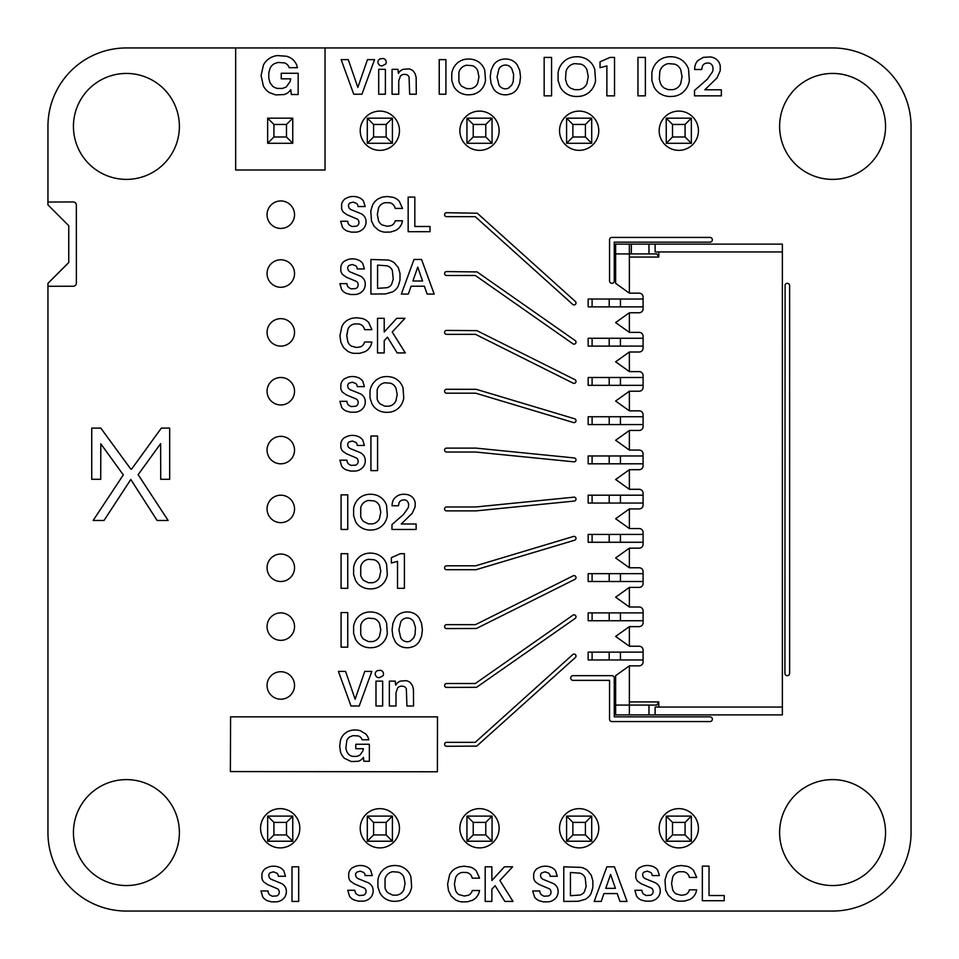 <?xml version="1.0" encoding="UTF-8"?>
<svg xmlns="http://www.w3.org/2000/svg" width="959" height="959" viewBox="0 0 959 959"><rect width="100%" height="100%" fill="white"/><g stroke="black" fill="none" stroke-linecap="round" stroke-linejoin="round"><path stroke-width="1.44" d="M292.759 841.223L267.645 841.223L273.926 834.941L286.477 834.941L292.759 841.223L292.759 816.109L267.645 816.109L267.645 841.223M367.297 816.109L367.297 841.223L373.578 834.941L373.578 822.39L367.297 816.109L392.411 816.109L392.411 841.223L367.297 841.223M466.949 816.109L466.949 841.223L473.219 834.941L473.219 822.39L466.949 816.109L492.051 816.109L492.051 841.223L466.949 841.223M666.241 816.109L666.241 841.223L672.523 834.941L672.523 822.39L666.241 816.109L691.355 816.109L691.355 841.223L666.241 841.223M566.589 841.223L566.589 816.109L591.703 816.109L591.703 841.223L566.589 841.223L572.871 834.941L585.422 834.941L591.703 841.223M267.645 816.109L273.926 822.39L273.926 834.941M292.759 816.109L286.477 822.39L273.926 822.39M286.477 822.39L286.477 834.941M392.411 816.109L386.129 822.39L373.578 822.39M392.411 841.223L386.129 834.941L373.578 834.941M386.129 822.39L386.129 834.941M492.051 816.109L485.781 822.39L473.219 822.39M492.051 841.223L485.781 834.941L473.219 834.941M485.781 822.39L485.781 834.941M691.355 816.109L685.074 822.39L672.523 822.39M691.355 841.223L685.074 834.941L672.523 834.941M685.074 822.39L685.074 834.941M591.703 816.109L585.422 822.39L585.422 834.941M566.589 816.109L572.871 822.39L572.871 834.941M585.422 822.39L572.871 822.39M292.759 143.287L267.645 143.287L273.926 137.005L286.477 137.005L292.759 143.287L292.759 118.173L267.645 118.173L267.645 143.287M367.297 118.173L367.297 143.287L373.578 137.005L373.578 124.454L367.297 118.173L392.411 118.173L392.411 143.287L367.297 143.287M466.949 118.173L466.949 143.287L473.219 137.005L473.219 124.454L466.949 118.173L492.051 118.173L492.051 143.287L466.949 143.287M666.241 118.173L666.241 143.287L672.523 137.005L672.523 124.454L666.241 118.173L691.355 118.173L691.355 143.287L666.241 143.287M566.589 143.287L566.589 118.173L591.703 118.173L591.703 143.287L566.589 143.287L572.871 137.005L585.422 137.005L591.703 143.287M267.645 118.173L273.926 124.454L273.926 137.005M292.759 118.173L286.477 124.454L273.926 124.454M286.477 124.454L286.477 137.005M392.411 118.173L386.129 124.454L373.578 124.454M392.411 143.287L386.129 137.005L373.578 137.005M386.129 124.454L386.129 137.005M492.051 118.173L485.781 124.454L473.219 124.454M492.051 143.287L485.781 137.005L473.219 137.005M485.781 124.454L485.781 137.005M691.355 118.173L685.074 124.454L672.523 124.454M691.355 143.287L685.074 137.005L672.523 137.005M685.074 124.454L685.074 137.005M591.703 118.173L585.422 124.454L585.422 137.005M566.589 118.173L572.871 124.454L572.871 137.005M585.422 124.454L572.871 124.454M592.099 659.972L609.205 659.972L609.205 652.12L592.099 652.12L592.099 659.972L588.167 659.972L588.167 652.12L592.099 652.12M609.205 659.972L643.093 659.972M609.205 652.12L620.437 652.12L620.437 659.972M620.437 652.12L643.093 652.12M592.099 620.737L609.205 620.737L609.205 612.885L592.099 612.885L592.099 620.737L588.167 620.737L588.167 612.885L592.099 612.885M609.205 620.737L643.093 620.737M609.205 612.885L620.437 612.885L620.437 620.737M620.437 612.885L643.093 612.885M592.099 581.502L609.205 581.502L609.205 573.662L592.099 573.662L592.099 581.502L588.167 581.502L588.167 573.662L592.099 573.662M609.205 581.502L643.093 581.502M609.205 573.662L620.437 573.662L620.437 581.502M620.437 573.662L643.093 573.662M592.099 542.267L609.205 542.267L609.205 534.427L592.099 534.427L592.099 542.267L588.167 542.267L588.167 534.427L592.099 534.427M609.205 542.267L643.093 542.267M609.205 534.427L620.437 534.427L620.437 542.267M620.437 534.427L643.093 534.427M592.099 503.043L609.205 503.043L609.205 495.192L592.099 495.192L592.099 503.043L588.167 503.043L588.167 495.192L592.099 495.192M609.205 503.043L643.093 503.043M609.205 495.192L620.437 495.192L620.437 503.043M620.437 495.192L643.093 495.192M592.099 463.808L609.205 463.808L609.205 455.957L592.099 455.957L592.099 463.808L588.167 463.808L588.167 455.957L592.099 455.957M609.205 463.808L643.093 463.808M609.205 455.957L620.437 455.957L620.437 463.808M620.437 455.957L643.093 455.957M592.099 424.573L609.205 424.573L609.205 416.733L592.099 416.733L592.099 424.573L588.167 424.573L588.167 416.733L592.099 416.733M609.205 424.573L643.093 424.573M609.205 416.733L620.437 416.733L620.437 424.573M620.437 416.733L643.093 416.733M592.099 385.338L609.205 385.338L609.205 377.498L592.099 377.498L592.099 385.338L588.167 385.338L588.167 377.498L592.099 377.498M609.205 385.338L643.093 385.338M609.205 377.498L620.437 377.498L620.437 385.338M620.437 377.498L643.093 377.498M592.099 346.115L609.205 346.115L609.205 338.263L592.099 338.263L592.099 346.115L588.167 346.115L588.167 338.263L592.099 338.263M609.205 346.115L643.093 346.115M609.205 338.263L620.437 338.263L620.437 346.115M620.437 338.263L643.093 338.263M592.099 306.88L609.205 306.88L609.205 299.028L592.099 299.028L592.099 306.88L588.167 306.88L588.167 299.028L592.099 299.028M609.205 306.88L643.093 306.88M609.205 299.028L620.437 299.028L620.437 306.88M620.437 299.028L643.093 299.028M782.364 707.047L782.364 714.887L615.63 714.887L615.63 675.663L629.368 665.846L629.368 701.94L658.785 701.94L658.785 707.047L782.364 707.047L782.364 244.113L631.322 244.113L631.322 253.919M658.785 257.06L629.368 257.06L629.368 253.919L656.831 253.919L658.785 257.06L658.785 251.953L782.364 251.953M629.368 665.846L639.173 665.846A3.92 3.92 0 0 0 643.093 661.926L643.093 650.154A3.92 3.92 0 0 0 639.173 646.234L629.368 646.234L629.368 626.623L639.173 626.623A3.92 3.92 0 0 0 643.093 622.691L643.093 610.931A3.92 3.92 0 0 0 639.173 606.999L629.368 606.999L629.368 587.388L639.173 587.388A3.92 3.92 0 0 0 643.093 583.468L643.093 571.696A3.92 3.92 0 0 0 639.173 567.776L629.368 567.776L629.368 548.152L639.173 548.152A3.92 3.92 0 0 0 643.093 544.232L643.093 532.461A3.92 3.92 0 0 0 639.173 528.541L629.368 528.541L629.368 508.929L639.173 508.929A3.92 3.92 0 0 0 643.093 504.997L643.093 493.226A3.92 3.92 0 0 0 639.173 489.306L629.368 489.306L629.368 469.694L639.173 469.694A3.92 3.92 0 0 0 643.093 465.774L643.093 454.003A3.92 3.92 0 0 0 639.173 450.071L629.368 450.071L629.368 430.459L639.173 430.459A3.92 3.92 0 0 0 643.093 426.539L643.093 414.767A3.92 3.92 0 0 0 639.173 410.848L629.368 410.848L629.368 391.224L639.173 391.224A3.92 3.92 0 0 0 643.093 387.304L643.093 375.532A3.92 3.92 0 0 0 639.173 371.613L629.368 371.613L629.368 352.001L639.173 352.001A3.92 3.92 0 0 0 643.093 348.069L643.093 336.309A3.92 3.92 0 0 0 639.173 332.377L629.368 332.377L629.368 312.766L639.173 312.766A3.92 3.92 0 0 0 643.093 308.846L643.093 297.074A3.92 3.92 0 0 0 639.173 293.154L629.368 293.154L629.368 257.06M655.117 714.887L655.117 707.047L658.785 707.047M629.368 244.113L615.63 244.113L615.63 253.919L629.368 253.919L629.368 244.113L631.322 244.113M629.368 293.154L615.63 283.337L615.63 253.919M629.368 646.234L615.63 636.428L629.368 626.623M629.368 606.999L615.63 597.193L629.368 587.388M629.368 332.377L615.63 322.572L629.368 312.766M629.368 410.848L615.63 401.042L629.368 391.224M629.368 371.613L615.63 361.807L629.368 352.001M629.368 489.306L615.63 479.5L629.368 469.694M629.368 450.071L615.63 440.265L629.368 430.459M629.368 567.776L615.63 557.958L629.368 548.152M629.368 528.541L615.63 518.735L629.368 508.929M615.63 705.081L629.368 705.081L629.368 701.94M648.979 253.919L648.979 244.113M658.785 251.953L655.117 251.953L655.117 244.113M658.785 701.94L656.831 705.081L629.368 705.081L629.368 714.887M648.979 705.081L648.979 714.887M269.227 866.768L271.241 866.361A16.735 16.735 0 0 1 277.858 866.78L279.656 867.451A10.189 10.189 0 0 1 283.852 870.916L285.482 876.274L278.326 876.274A4.387 4.387 0 0 0 276.959 873.193L273.411 871.839L270.102 872.798A3.428 3.428 0 0 0 268.784 875.699L269.383 877.797L271.073 879.247L281.61 883.539A9.914 9.914 0 0 1 285.051 886.679L285.734 888.034A10.153 10.153 0 0 1 283.852 898.259L282.497 899.506A11.82 11.82 0 0 1 276.719 901.844L271.613 901.868L267.393 900.717A10.861 10.861 0 0 1 262.754 896.953L260.968 890.983L268.052 890.983A5.562 5.562 0 0 0 269.719 894.867L272.32 896.233L276.791 895.91A3.98 3.98 0 0 0 279.081 893.452L279.249 892.218A4.112 4.112 0 0 0 277.69 888.849L267.489 884.558L263.893 882.052A7.432 7.432 0 0 1 261.903 877.976L261.927 874.129A8.787 8.787 0 0 1 265.739 868.351L269.227 866.768M540.996 866.768L543.01 866.361A16.735 16.735 0 0 1 549.627 866.78L551.425 867.451A10.189 10.189 0 0 1 555.621 870.916L557.251 876.274L550.094 876.274A4.387 4.387 0 0 0 548.728 873.193L545.168 871.839L541.871 872.798A3.428 3.428 0 0 0 540.54 875.699L541.14 877.797L542.842 879.247L553.367 883.539A9.914 9.914 0 0 1 556.807 886.679L557.503 888.034A10.153 10.153 0 0 1 555.621 898.259L554.254 899.506A11.82 11.82 0 0 1 548.488 901.844L543.381 901.868L539.15 900.717A10.861 10.861 0 0 1 534.511 896.953L532.736 890.983L539.809 890.983A5.562 5.562 0 0 0 541.487 894.867L544.077 896.233L548.56 895.91A3.98 3.98 0 0 0 550.85 893.452L551.017 892.218A4.112 4.112 0 0 0 549.447 888.849L539.258 884.558L535.661 882.052A7.432 7.432 0 0 1 533.66 877.976L533.695 874.129A8.787 8.787 0 0 1 537.508 868.351L540.996 866.768M459.373 866.816L464.276 866.229L470.138 867.044A13.63 13.63 0 0 1 476.359 871.036L479.56 878.156L472.26 878.156L471.66 876.406A7.001 7.001 0 0 0 466.398 872.45L462.214 872.426A8.727 8.727 0 0 0 455.561 877.821L454.398 884.174L455.561 890.491A9.278 9.278 0 0 0 458.941 894.579L464.228 896.006L468.16 895.334A6.725 6.725 0 0 0 472.248 890.515L479.56 890.515L478.865 893.117A12.875 12.875 0 0 1 472.511 900.249L467.417 901.808L461.687 901.868A16.123 16.123 0 0 1 455.357 899.77L451.162 895.994L448.512 890.731L447.589 884.174L449.603 874.824A15.26 15.26 0 0 1 455.357 868.506L459.373 866.816M292.004 901.424L292.004 866.816L298.681 866.816L298.681 901.424L292.004 901.424M563.772 901.424L563.772 866.816L581.058 867.392A15.883 15.883 0 0 1 587.196 870.161L591.164 874.992L592.842 880.662L592.842 887.566L591.164 893.237A13.558 13.558 0 0 1 585.338 899.278L578.421 901.268L563.772 901.424M580.015 873.146L570.437 872.486L570.437 895.706L580.015 895.047A8.235 8.235 0 0 0 584.355 891.942L586.117 886.524L585.206 877.881A7.864 7.864 0 0 0 581.717 873.889L580.015 873.146M594.22 901.424L606.855 866.816L614.419 866.816L627.03 901.424L619.958 901.424L617.236 893.572L603.942 893.572L601.209 901.424L594.22 901.424M605.752 888.346L615.426 888.346L610.595 874.44L605.752 888.346M485.194 901.424L485.194 866.816L491.871 866.816L491.871 880.518L504.398 866.816L512.621 866.816L499.879 880.518L512.993 901.424L504.842 901.424L495.12 885.672L491.871 889.173L491.871 901.424L485.194 901.424M356.017 866.073L358.031 865.665A16.735 16.735 0 0 1 364.648 866.085L366.458 866.744A10.189 10.189 0 0 1 370.642 870.221L372.284 875.579L365.115 875.579A4.387 4.387 0 0 0 363.749 872.498L360.2 871.144L356.892 872.103A3.428 3.428 0 0 0 355.573 874.992L356.173 877.089L357.875 878.54L368.4 882.831A9.914 9.914 0 0 1 371.84 885.984L372.524 887.327A10.153 10.153 0 0 1 370.654 897.564L369.287 898.811A11.82 11.82 0 0 1 363.509 901.136L358.402 901.16L354.183 900.021A10.861 10.861 0 0 1 349.544 896.245L347.769 890.276L354.842 890.276A5.562 5.562 0 0 0 356.508 894.16L359.11 895.526L363.581 895.215A3.98 3.98 0 0 0 365.882 892.745L366.05 891.51A4.112 4.112 0 0 0 364.48 888.154L354.279 883.85L350.694 881.357A7.432 7.432 0 0 1 348.692 877.281L348.728 873.421A8.787 8.787 0 0 1 352.528 867.643L356.017 866.073M389.941 866.109A20.559 20.559 0 0 1 397.302 865.677L399.627 866.109A15.979 15.979 0 0 1 410.908 876.862L411.639 886.907A17.682 17.682 0 0 1 408.102 895.262L406.113 897.348A16.195 16.195 0 0 1 397.302 901.16L394.76 901.316A18.413 18.413 0 0 1 387.82 900.021L385.866 899.051A15.931 15.931 0 0 1 379.836 892.757L377.906 886.907L377.906 879.942A17.622 17.622 0 0 1 381.49 871.599L383.492 869.501A15.919 15.919 0 0 1 389.941 866.109M398.644 872.199L392.734 871.719A9.578 9.578 0 0 0 385.05 878.888L385.038 887.938A10.849 10.849 0 0 0 387.916 892.781L392.734 895.143L396.834 895.143A9.266 9.266 0 0 0 403.823 889.748L405.082 883.419L403.823 877.065A9.602 9.602 0 0 0 400.239 872.99L398.644 872.199M643.105 866.073L645.119 865.665A16.735 16.735 0 0 1 651.736 866.085L653.547 866.744A10.189 10.189 0 0 1 657.73 870.221L659.372 875.579L652.204 875.579A4.387 4.387 0 0 0 650.837 872.498L647.289 871.144L643.98 872.103A3.428 3.428 0 0 0 642.662 874.992L643.261 877.089L644.963 878.54L655.488 882.831A9.914 9.914 0 0 1 658.929 885.984L659.612 887.327A10.153 10.153 0 0 1 657.742 897.564L656.376 898.811A11.82 11.82 0 0 1 650.598 901.136L645.491 901.16L641.271 900.021A10.861 10.861 0 0 1 636.632 896.245L634.858 890.276L641.931 890.276A5.562 5.562 0 0 0 643.597 894.16L646.198 895.526L650.67 895.215A3.98 3.98 0 0 0 652.971 892.745L653.127 891.51A4.112 4.112 0 0 0 651.569 888.154L641.367 883.85L637.783 881.357A7.432 7.432 0 0 1 635.781 877.281L635.817 873.421A8.787 8.787 0 0 1 639.617 867.643L643.105 866.073M676.515 866.121L681.429 865.521L687.291 866.349A13.63 13.63 0 0 1 693.513 870.34L696.714 877.461L689.413 877.461L688.814 875.711A7.001 7.001 0 0 0 683.551 871.755L679.368 871.731A8.727 8.727 0 0 0 672.715 877.113L671.54 883.479L672.715 889.796A9.278 9.278 0 0 0 676.095 893.884L681.381 895.31L685.313 894.639A6.725 6.725 0 0 0 689.401 889.82L696.714 889.82L696.018 892.409A12.875 12.875 0 0 1 689.665 899.554L684.57 901.1L678.84 901.16A16.123 16.123 0 0 1 672.511 899.062L668.303 895.298L665.666 890.036L664.983 879.978L666.757 874.129A15.26 15.26 0 0 1 672.511 867.799L676.515 866.121M702.348 900.717L702.348 866.121L709.025 866.121L709.025 895.526L724.213 895.526L724.213 900.717L702.348 900.717M230.376 771.575L230.58 716.852L437.484 716.864L437.4 771.779L230.376 771.575M360.236 730.662L357.863 730.159A19.216 19.216 0 0 0 350.586 730.518L348.644 731.154A14.061 14.061 0 0 0 340.529 740.204L339.678 746.078L340.505 751.916A14.469 14.469 0 0 0 344.545 758.353L351.33 761.566L358.163 761.278A9.087 9.087 0 0 0 362.358 758.689L363.413 757.37L363.881 761.266L369.347 761.266L369.347 744.268L355.813 744.268L355.813 748.703L363.377 748.703L362.91 750.921L359.793 755.26L356.796 756.375L352.948 756.399A8.259 8.259 0 0 1 348.716 754.409L346.822 751.772L345.863 748.296L346.81 740.432A8.295 8.295 0 0 1 350.011 736.74L353.152 735.601L358.486 735.985A6.078 6.078 0 0 1 361.603 738.526L362.178 739.797L368.795 739.797A12.311 12.311 0 0 0 365.787 733.995L360.236 730.662M475.22 742.35L572.739 654.589A1.966 1.966 0 0 1 575.508 654.733A1.966 1.966 0 0 1 575.364 657.502L476.719 746.126L446.546 746.282A1.966 1.966 0 0 1 444.58 744.316A1.966 1.966 0 0 1 446.546 742.35L475.22 742.35M573.062 680.363A2.35 2.35 0 0 1 570.713 678.013A2.35 2.35 0 0 1 573.062 675.663L611.902 675.663A2.35 2.35 0 0 1 614.263 678.013L614.263 716.852L709.984 716.852A2.35 2.35 0 0 1 712.345 719.202A2.35 2.35 0 0 1 709.984 721.564L611.902 721.564A2.35 2.35 0 0 1 609.552 719.202L609.552 680.363L573.062 680.363M351.018 706.004L338.419 671.396L345.552 671.396L355.118 699.195L364.756 671.396L371.816 671.396L359.217 706.004L351.018 706.004M375.988 706.004L375.988 681.118L382.665 681.118L382.665 706.004L375.988 706.004M395.707 685.158A8.763 8.763 0 0 1 400.406 681.106L406.005 680.674A8.511 8.511 0 0 1 410.476 682.772L412.442 685.553L413.437 689.245L413.569 706.004L406.928 706.004L406.328 688.85A4.184 4.184 0 0 0 403.451 686.332L401.773 686.141A5.55 5.55 0 0 0 397.649 687.867L396.007 692.722L396.007 706.004L389.342 706.004L389.342 681.118L395.204 681.118L395.707 685.158M475.352 683.503L572.919 615.199A1.966 1.966 0 0 1 575.652 615.69A1.966 1.966 0 0 1 575.172 618.423L476.551 687.315L446.546 687.423A1.966 1.966 0 0 1 444.58 685.469A1.966 1.966 0 0 1 446.546 683.503L475.352 683.503M377.199 670.641L380.507 670.293A3.884 3.884 0 0 1 382.965 671.995L383.348 672.882A3.92 3.92 0 0 1 382.965 675.831L379.332 677.689A4.28 4.28 0 0 1 376.372 676.61L375.353 674.944A3.956 3.956 0 0 1 375.736 671.995L377.199 670.641M785.097 284.799A2.35 2.35 0 0 1 789.629 285.698L789.629 673.302A2.35 2.35 0 0 1 787.279 675.663A2.35 2.35 0 0 1 784.918 673.302L785.097 284.799M365.643 612.549A20.559 20.559 0 0 1 373.003 612.106L375.317 612.549A15.979 15.979 0 0 1 386.609 623.302L387.328 633.348A17.682 17.682 0 0 1 383.792 641.703L381.802 643.777A16.195 16.195 0 0 1 373.003 647.601L370.462 647.745A18.401 18.401 0 0 1 363.521 646.462L361.555 645.491A15.931 15.931 0 0 1 355.525 639.197L353.607 633.336L353.607 626.383A17.622 17.622 0 0 1 357.18 618.028L359.181 615.942A15.919 15.919 0 0 1 365.643 612.549M374.334 618.639L368.424 618.159A9.578 9.578 0 0 0 360.74 625.316L360.74 634.367A10.849 10.849 0 0 0 363.605 639.209L368.424 641.571L372.524 641.571A9.266 9.266 0 0 0 379.512 636.189L380.783 629.859L379.512 623.506A9.602 9.602 0 0 0 375.94 619.418L374.334 618.639M402.768 612.549L404.89 612.118A16.926 16.926 0 0 1 411.723 612.549L413.629 613.257A13.546 13.546 0 0 1 419.143 617.992L421.54 623.266L422.368 629.859L421.54 636.452L419.143 641.727A13.81 13.81 0 0 1 413.629 646.462L409.613 647.601A17.67 17.67 0 0 1 402.78 647.157L400.874 646.462A13.594 13.594 0 0 1 395.324 641.727L392.926 636.452L392.087 629.859L392.926 623.266L395.324 617.992A13.822 13.822 0 0 1 400.862 613.257L402.768 612.549M410.284 618.627A7.648 7.648 0 0 0 405.645 618.147L404.207 618.627A7.84 7.84 0 0 0 400.766 621.84L398.884 629.871L400.766 637.879A8.104 8.104 0 0 0 404.207 641.103L405.657 641.583A7.612 7.612 0 0 0 410.284 641.103L413.701 637.879L415.091 634.379L415.451 627.402L413.701 621.828A8.068 8.068 0 0 0 410.284 618.627M341.08 647.157L341.08 612.549L347.745 612.549L347.745 647.157L341.08 647.157M475.508 624.657L573.17 575.82A1.966 1.966 0 0 1 575.808 576.707A1.966 1.966 0 0 1 574.921 579.332L476.407 628.493L446.546 628.577A1.966 1.966 0 0 1 444.58 626.623A1.966 1.966 0 0 1 446.546 624.657L475.508 624.657M365.643 553.703A20.559 20.559 0 0 1 373.003 553.259L375.317 553.703A15.979 15.979 0 0 1 386.609 564.455L387.328 574.489A17.682 17.682 0 0 1 383.792 582.844L381.802 584.93A16.195 16.195 0 0 1 373.003 588.754L370.462 588.898A18.401 18.401 0 0 1 363.521 587.615L361.555 586.644A15.931 15.931 0 0 1 355.525 580.351L353.607 574.489L353.607 567.536A17.622 17.622 0 0 1 357.18 559.181L359.181 557.095A15.919 15.919 0 0 1 365.643 553.703M374.334 559.792L368.424 559.313A9.578 9.578 0 0 0 360.74 566.469L360.74 575.52A10.849 10.849 0 0 0 363.605 580.363L368.424 582.724L372.524 582.724A9.266 9.266 0 0 0 379.512 577.342L380.783 571.013L379.512 564.659A9.602 9.602 0 0 0 375.94 560.571L374.334 559.792M341.08 588.311L341.08 553.703L347.745 553.703L347.745 588.311L341.08 588.311M391.368 557.67L400.347 553.703L404.41 553.703L404.41 588.311L397.517 588.311L397.517 561.363L391.368 563.005L391.368 557.67M475.676 565.81L573.482 536.465A1.966 1.966 0 0 1 575.927 537.783A1.966 1.966 0 0 1 574.609 540.229L475.964 569.73L446.546 569.73A1.966 1.966 0 0 1 444.58 567.776A1.966 1.966 0 0 1 446.546 565.81L475.676 565.81M365.643 494.856A20.559 20.559 0 0 1 373.003 494.412L375.317 494.856A15.979 15.979 0 0 1 386.609 505.609L387.328 515.642A17.682 17.682 0 0 1 383.792 523.998L381.802 526.083A16.195 16.195 0 0 1 373.003 529.907L370.462 530.051A18.401 18.401 0 0 1 363.521 528.769L361.555 527.786A15.931 15.931 0 0 1 355.525 521.504L353.607 515.642L353.607 508.69A17.622 17.622 0 0 1 357.18 500.334L359.181 498.248A15.919 15.919 0 0 1 365.643 494.856M374.334 500.946L368.424 500.454A9.578 9.578 0 0 0 360.74 507.623L360.74 516.673A10.849 10.849 0 0 0 363.605 521.516L368.424 523.878L372.524 523.878A9.266 9.266 0 0 0 379.512 518.495L380.783 512.166L379.512 505.813A9.602 9.602 0 0 0 375.94 501.725L374.334 500.946M341.08 529.464L341.08 494.856L347.745 494.856L347.745 529.464L341.08 529.464M397.985 495.527A13.618 13.618 0 0 1 403.955 494.269L406.364 494.424A11.017 11.017 0 0 1 411.711 496.642L412.981 497.865A9.662 9.662 0 0 1 415.163 502.672L415.103 506.903L412.19 513.317L401.258 523.998L416.122 523.998L416.122 529.464L391.979 529.464L391.979 524.573L403.487 514.492L408.043 507.994A7.78 7.78 0 0 0 408.51 503.703L408.126 502.504A4.339 4.339 0 0 0 403.751 499.915L402.133 500.118A4.771 4.771 0 0 0 399.064 502.78L398.464 505.753L392.027 505.753L392.279 503.223A10.789 10.789 0 0 1 394.916 497.769L397.985 495.527M131.886 468.747L161.328 428.11L169.683 428.098L169.683 479.296L160.716 479.296L160.621 443.681L138.144 474.669L168.137 520.473L157.108 520.461L130.808 479.476L104.016 520.473L93.155 520.473L123.303 474.897L100.803 443.813L100.719 479.296L91.74 479.296L91.74 428.098L100.803 428.11L130.28 468.4L131.155 469.263L131.886 468.747M446.546 510.883A1.966 1.966 0 0 1 444.58 508.929A1.966 1.966 0 0 1 446.546 506.963L475.868 506.963L573.854 497.17A1.966 1.966 0 0 1 575.999 498.92A1.966 1.966 0 0 1 574.249 501.066L475.964 510.883L446.546 510.883M348.129 435.961L350.155 435.554A16.735 16.735 0 0 1 356.76 435.973L358.57 436.645A10.189 10.189 0 0 1 362.766 440.109L364.396 445.467L357.228 445.467A4.387 4.387 0 0 0 355.873 442.387L352.313 441.032L349.016 441.991A3.428 3.428 0 0 0 347.685 444.892L348.285 446.99L349.987 448.44L360.512 452.732A9.914 9.914 0 0 1 363.952 455.873L364.636 457.227A10.153 10.153 0 0 1 362.766 467.453L361.399 468.699A11.82 11.82 0 0 1 355.621 471.037L350.526 471.061L346.295 469.91A10.861 10.861 0 0 1 341.656 466.146L339.882 460.176L346.954 460.176A5.562 5.562 0 0 0 348.62 464.06L351.222 465.427L355.693 465.103A3.98 3.98 0 0 0 357.995 462.646L358.163 461.411A4.112 4.112 0 0 0 356.592 458.042L346.403 453.751L342.807 451.245A7.432 7.432 0 0 1 340.805 447.17L340.841 443.322A8.787 8.787 0 0 1 344.653 437.544L348.129 435.961M370.917 470.617L370.917 436.009L377.582 436.009L377.582 470.617L370.917 470.617M446.546 452.037A1.966 1.966 0 0 1 444.58 450.071A1.966 1.966 0 0 1 446.546 448.117L476.072 448.129L574.249 457.934A1.966 1.966 0 0 1 575.999 460.08A1.966 1.966 0 0 1 573.854 461.83L475.868 452.037L446.546 452.037M446.546 393.19A1.966 1.966 0 0 1 444.58 391.224A1.966 1.966 0 0 1 446.546 389.27L476.251 389.318L574.609 418.771A1.966 1.966 0 0 1 575.927 421.217A1.966 1.966 0 0 1 573.482 422.535L475.676 393.19L446.546 393.19M348.129 377.115L350.155 376.707A16.735 16.735 0 0 1 356.76 377.127L358.57 377.798A10.189 10.189 0 0 1 362.766 381.262L364.396 386.621L357.228 386.621A4.387 4.387 0 0 0 355.873 383.54L352.313 382.185L349.016 383.144A3.428 3.428 0 0 0 347.685 386.045L348.285 388.143L349.987 389.594L360.512 393.885A9.914 9.914 0 0 1 363.952 397.026L364.636 398.381A10.153 10.153 0 0 1 362.766 408.606L361.399 409.853A11.82 11.82 0 0 1 355.621 412.19L350.526 412.202L346.295 411.063A10.861 10.861 0 0 1 341.656 407.299L339.882 401.33L346.954 401.33A5.562 5.562 0 0 0 348.62 405.213L351.222 406.58L355.693 406.256A3.98 3.98 0 0 0 357.995 403.799L358.163 402.564A4.112 4.112 0 0 0 356.592 399.196L346.403 394.904L342.807 392.399A7.432 7.432 0 0 1 340.805 388.323L340.841 384.475A8.787 8.787 0 0 1 344.653 378.697L348.129 377.115M382.066 377.151A20.559 20.559 0 0 1 389.414 376.719L391.74 377.163A15.979 15.979 0 0 1 403.02 387.904L403.751 397.949A17.682 17.682 0 0 1 400.215 406.304L398.225 408.39A16.195 16.195 0 0 1 389.414 412.214L386.873 412.358A18.413 18.413 0 0 1 379.944 411.075L377.978 410.092A15.931 15.931 0 0 1 371.948 403.799L370.018 397.949L370.018 390.996A17.622 17.622 0 0 1 373.602 382.641L375.604 380.555A15.919 15.919 0 0 1 382.066 377.151M390.757 383.252L384.847 382.761A9.578 9.578 0 0 0 377.163 389.929L377.163 398.98A10.849 10.849 0 0 0 380.028 403.823L384.847 406.184L388.946 406.184A9.266 9.266 0 0 0 395.935 400.802L397.206 394.461L395.935 388.119A9.602 9.602 0 0 0 392.351 384.032L390.757 383.252M446.546 334.343A1.966 1.966 0 0 1 444.58 332.377A1.966 1.966 0 0 1 446.546 330.423L476.851 330.627L574.921 379.668A1.966 1.966 0 0 1 575.808 382.293A1.966 1.966 0 0 1 573.17 383.18L475.508 334.343L446.546 334.343M351.701 318.316L356.616 317.717L362.478 318.544A13.63 13.63 0 0 1 368.7 322.536L371.9 329.656L364.6 329.656L364 327.906A7.001 7.001 0 0 0 358.738 323.95L354.554 323.926A8.727 8.727 0 0 0 347.901 329.309L346.726 335.674L347.901 341.991A9.278 9.278 0 0 0 351.282 346.079L356.568 347.506L360.5 346.834A6.725 6.725 0 0 0 364.588 342.015L371.9 342.015L371.205 344.617A12.875 12.875 0 0 1 364.852 351.749L359.757 353.296L354.027 353.356A16.123 16.123 0 0 1 347.697 351.258L343.49 347.494L340.853 342.231L339.93 335.674L341.943 326.324A15.26 15.26 0 0 1 347.697 320.006L351.701 318.316M377.534 352.924L377.534 318.316L384.211 318.316L384.211 332.018L396.726 318.316L404.962 318.316L392.219 332.018L405.321 352.924L397.182 352.924L387.46 337.172L384.211 340.673L384.211 352.924L377.534 352.924M446.546 275.497A1.966 1.966 0 0 1 444.58 273.531A1.966 1.966 0 0 1 446.546 271.577L477.091 271.924L575.172 340.577A1.966 1.966 0 0 1 575.652 343.31A1.966 1.966 0 0 1 572.919 343.79L475.352 275.497L446.546 275.497M446.546 216.65A1.966 1.966 0 0 1 444.58 214.684A1.966 1.966 0 0 1 446.546 212.718L477.282 213.222L575.364 301.498A1.966 1.966 0 0 1 575.508 304.267A1.966 1.966 0 0 1 572.739 304.411L475.22 216.65L446.546 216.65M348.129 259.421L350.155 259.014A16.735 16.735 0 0 1 356.76 259.433L358.57 260.093A10.189 10.189 0 0 1 362.766 263.569L364.396 268.928L357.228 268.928A4.387 4.387 0 0 0 355.873 265.847L352.313 264.492L349.016 265.451A3.428 3.428 0 0 0 347.685 268.352L348.285 270.438L349.987 271.888L360.512 276.18A9.914 9.914 0 0 1 363.952 279.333L364.636 280.687A10.153 10.153 0 0 1 362.766 290.913L361.399 292.159A11.82 11.82 0 0 1 355.621 294.485L350.526 294.509L346.295 293.37A10.861 10.861 0 0 1 341.656 289.594L339.882 283.636L346.954 283.636A5.562 5.562 0 0 0 348.62 287.52L351.222 288.887L355.693 288.563A3.98 3.98 0 0 0 357.995 286.094L358.163 284.871A4.112 4.112 0 0 0 356.592 281.502L346.403 277.211L342.807 274.706A7.432 7.432 0 0 1 340.805 270.63L340.841 266.77A8.787 8.787 0 0 1 344.653 261.004L348.129 259.421M370.917 294.065L370.917 259.469L388.203 260.045A15.883 15.883 0 0 1 394.329 262.814L398.309 267.633L399.987 273.315L399.987 280.22L398.309 285.89A13.558 13.558 0 0 1 392.483 291.92L385.566 293.922L370.917 294.065M387.16 265.799L377.582 265.128L377.582 288.347L387.16 287.7A8.235 8.235 0 0 0 391.5 284.595L393.262 279.177L392.351 270.534A7.864 7.864 0 0 0 388.863 266.542L387.16 265.799M401.365 294.065L414 259.469L421.564 259.469L434.175 294.065L427.103 294.065L424.381 286.214L411.087 286.214L408.354 294.065L401.365 294.065M412.897 280.999L422.571 280.999L417.74 267.093L412.897 280.999M47.95 204.878L47.95 202.037L73.447 201.929L75.341 202.625L76.348 204.363L76.396 283.337L75.701 285.231L73.963 286.238L47.95 286.285L47.95 283.337L68.76 262.538L68.76 225.689L47.95 204.878M609.552 239.798A2.35 2.35 0 0 1 611.902 237.436L709.984 237.436A2.35 2.35 0 0 1 712.345 239.798A2.35 2.35 0 0 1 709.984 242.148L614.263 242.148L614.263 280.987A2.35 2.35 0 0 1 611.902 283.337A2.35 2.35 0 0 1 609.552 280.987L609.552 239.798M348.92 197.039L350.934 196.631A16.735 16.735 0 0 1 357.551 197.051L359.349 197.722A10.189 10.189 0 0 1 363.545 201.186L365.175 206.545L358.019 206.545A4.387 4.387 0 0 0 356.652 203.464L353.104 202.109L349.795 203.068A3.428 3.428 0 0 0 348.465 205.969L349.064 208.067L350.766 209.518L361.303 213.809A9.914 9.914 0 0 1 364.744 216.95L365.427 218.304A10.153 10.153 0 0 1 363.545 228.53L362.19 229.776A11.82 11.82 0 0 1 356.412 232.114L351.306 232.138L347.086 230.987A10.861 10.861 0 0 1 342.447 227.223L340.661 221.253L347.733 221.253A5.562 5.562 0 0 0 349.412 225.137L352.013 226.504L356.484 226.18A3.98 3.98 0 0 0 358.774 223.723L358.942 222.488A4.112 4.112 0 0 0 357.383 219.132L347.182 214.828L343.586 212.323A7.432 7.432 0 0 1 341.596 208.247L341.62 204.399A8.787 8.787 0 0 1 345.432 198.621L348.92 197.039M382.329 197.086L387.244 196.499L393.094 197.314A13.63 13.63 0 0 1 399.316 201.306L402.516 208.427L395.216 208.427L394.628 206.676A7.001 7.001 0 0 0 389.354 202.721L385.17 202.697A8.727 8.727 0 0 0 378.529 208.091L377.355 214.444L378.529 220.774A9.278 9.278 0 0 0 381.898 224.85L387.184 226.276L391.116 225.617A6.725 6.725 0 0 0 395.216 220.786L402.516 220.786L401.821 223.387A12.875 12.875 0 0 1 395.468 230.52L390.385 232.078L384.655 232.138A16.123 16.123 0 0 1 378.326 230.04L374.118 226.264L371.469 221.002L370.785 210.956L372.572 205.094A15.26 15.26 0 0 1 378.326 198.777L382.329 197.086M408.162 231.694L408.162 197.086L414.827 197.086L414.827 226.492L430.016 226.492L430.016 231.694L408.162 231.694M235.662 170.019L235.662 47.95L325.041 47.95L325.041 170.019L235.662 170.019M286.777 56.269L277.415 55.586A18.88 18.88 0 0 0 270.078 57.984L268.029 59.398A17.202 17.202 0 0 0 263.413 65.104L261.088 75.545L263.341 85.866A16.818 16.818 0 0 0 269.671 92.723L275.641 94.893L284.176 94.545A11.352 11.352 0 0 0 289.438 91.297L290.757 89.655L291.332 94.521L298.165 94.521L298.165 73.268L281.251 73.268L281.251 78.83L290.709 78.83L290.121 81.587L286.226 87.017L282.473 88.42L277.678 88.432A10.321 10.321 0 0 1 272.38 85.95L270.006 82.654L268.808 78.314L268.808 72.86L270.006 68.473A10.369 10.369 0 0 1 273.998 63.869L277.93 62.443L284.583 62.922A7.6 7.6 0 0 1 288.479 66.087L289.198 67.681L297.482 67.681L296.607 64.9A14.553 14.553 0 0 0 289.39 57.276L286.777 56.269M564.276 61.172A17.694 17.694 0 0 1 571.456 57.396L574.009 56.917A22.213 22.213 0 0 1 582.209 57.396L584.582 58.187A17.765 17.765 0 0 1 594.748 69.348L595.551 80.508A19.648 19.648 0 0 1 591.631 89.786L589.413 92.1A17.993 17.993 0 0 1 579.632 96.344L576.803 96.511A20.451 20.451 0 0 1 569.095 95.085L566.925 93.994A17.706 17.706 0 0 1 560.224 87.005L558.078 80.496L558.078 72.776A19.576 19.576 0 0 1 562.058 63.498L564.276 61.172M581.118 64.169L574.549 63.63A10.645 10.645 0 0 0 566.014 71.589L565.522 79.321L566.769 83.673A10.813 10.813 0 0 0 570.773 88.24L574.549 89.655L579.104 89.655A10.297 10.297 0 0 0 586.872 83.673L588.275 76.624L586.872 69.575A10.669 10.669 0 0 0 582.892 65.032L581.118 64.169M658.078 61.172A17.694 17.694 0 0 1 665.258 57.396L667.812 56.917A22.213 22.213 0 0 1 676.011 57.396L678.373 58.187A17.765 17.765 0 0 1 688.55 69.348L689.353 80.508A19.648 19.648 0 0 1 685.433 89.786L683.216 92.1A17.993 17.993 0 0 1 673.434 96.344L670.605 96.511A20.451 20.451 0 0 1 662.897 95.085L660.715 93.994A17.706 17.706 0 0 1 654.026 87.005L651.88 80.496L651.88 72.776A19.576 19.576 0 0 1 655.86 63.498L658.078 61.172M674.92 64.169L668.351 63.63A10.645 10.645 0 0 0 659.804 71.589L659.324 79.321L660.571 83.673A10.813 10.813 0 0 0 664.575 88.24L668.351 89.655L672.906 89.655A10.297 10.297 0 0 0 680.674 83.673L682.077 76.624L680.674 69.575A10.669 10.669 0 0 0 676.694 65.032L674.92 64.169M544.161 95.852L544.161 57.408L551.569 57.408L551.569 95.852L544.161 95.852M600.046 61.82L610.02 57.408L614.527 57.408L614.527 95.852L606.879 95.852L606.879 65.919L600.046 67.729L600.046 61.82M637.963 95.852L637.963 57.408L645.371 57.408L645.371 95.852L637.963 95.852M703.223 57.372L710.511 56.929A12.239 12.239 0 0 1 716.445 59.386L717.859 60.753A10.729 10.729 0 0 1 720.269 66.087L720.209 70.786L716.984 77.919L704.829 89.786L721.348 89.786L721.348 95.852L694.52 95.852L694.52 90.422L707.31 79.225L712.369 72.009A8.643 8.643 0 0 0 712.885 67.238L712.465 65.895A4.819 4.819 0 0 0 707.598 63.018L705.8 63.246A5.298 5.298 0 0 0 702.396 66.207L701.724 69.504L694.58 69.504L694.855 66.71A11.988 11.988 0 0 1 697.78 60.645L703.223 57.372M463.808 59.614A20.559 20.559 0 0 1 471.157 59.182L473.482 59.614A15.979 15.979 0 0 1 484.763 70.367L485.494 80.412A17.682 17.682 0 0 1 481.957 88.767L479.968 90.853A16.195 16.195 0 0 1 471.157 94.665L468.615 94.821A18.401 18.401 0 0 1 461.687 93.526L459.721 92.555A15.931 15.931 0 0 1 453.691 86.262L451.761 80.412L451.761 73.459A17.622 17.622 0 0 1 455.345 65.104L457.347 63.018A15.919 15.919 0 0 1 463.808 59.614M472.499 65.703L466.589 65.224A9.578 9.578 0 0 0 458.905 72.393L458.905 81.443A10.849 10.849 0 0 0 461.77 86.286L466.589 88.648L470.689 88.648A9.266 9.266 0 0 0 477.678 83.253L478.949 76.924L477.678 70.582A9.602 9.602 0 0 0 474.094 66.495L472.499 65.703M500.934 59.614L503.055 59.182A16.926 16.926 0 0 1 509.888 59.614L511.794 60.321A13.546 13.546 0 0 1 517.309 65.056L519.706 70.331L520.533 76.924L519.706 83.517L517.297 88.791A13.81 13.81 0 0 1 511.782 93.526L507.767 94.665A17.67 17.67 0 0 1 500.946 94.234L499.028 93.526A13.594 13.594 0 0 1 493.489 88.791L491.08 83.517L490.253 76.924L491.08 70.331L493.489 65.056A13.822 13.822 0 0 1 499.016 60.321L500.934 59.614M508.45 65.691A7.648 7.648 0 0 0 503.811 65.224L502.372 65.703A7.84 7.84 0 0 0 498.932 68.904L497.05 76.948L498.932 84.955A8.104 8.104 0 0 0 502.372 88.168L503.811 88.648A7.612 7.612 0 0 0 508.45 88.168L511.866 84.955L513.257 81.455L513.616 74.466L511.866 68.892A8.068 8.068 0 0 0 508.45 65.691M353.739 94.222L341.152 59.626L348.285 59.626L357.851 87.425L367.477 59.626L374.549 59.626L361.951 94.222L353.739 94.222M378.709 94.222L378.709 69.336L385.386 69.336L385.386 94.222L378.709 94.222M398.429 73.375A8.763 8.763 0 0 1 403.128 69.324L408.738 68.892A8.511 8.511 0 0 1 413.209 71.002L415.175 73.771L416.158 77.463L416.302 94.222L409.649 94.222L409.061 77.08A4.184 4.184 0 0 0 406.184 74.55L404.506 74.358A5.55 5.55 0 0 0 400.382 76.085L398.74 80.94L398.74 94.222L392.063 94.222L392.063 69.336L397.937 69.336L398.429 73.375M439.234 94.222L439.234 59.626L445.911 59.626L445.911 94.222L439.234 94.222M379.92 58.871L383.24 58.511A3.884 3.884 0 0 1 385.686 60.213L386.069 61.1A3.92 3.92 0 0 1 385.698 64.049L382.066 65.907A4.28 4.28 0 0 1 379.105 64.828L378.086 63.162A3.956 3.956 0 0 1 378.469 60.213L379.92 58.871M325.041 47.95L832.592 47.95A78.458 78.458 0 0 1 911.05 126.408L911.05 832.592A78.458 78.458 0 0 1 832.592 911.05L126.408 911.05A78.458 78.458 0 0 1 47.95 832.592L47.95 286.285M47.95 202.037L47.95 126.408A78.458 78.458 0 0 1 126.408 47.95L235.662 47.95M68.76 262.538L68.76 225.689M126.408 885.553A52.961 52.961 0 0 1 80.544 806.099A52.961 52.961 0 0 1 172.284 806.099A52.961 52.961 0 0 1 126.408 885.553M280.208 847.888A19.612 19.612 0 0 1 263.21 818.459A19.612 19.612 0 0 1 297.194 818.459A19.612 19.612 0 0 1 280.208 847.888M379.848 847.888A19.612 19.612 0 0 1 362.862 818.459A19.612 19.612 0 0 1 396.834 818.459A19.612 19.612 0 0 1 379.848 847.888M479.5 847.888A19.612 19.612 0 0 1 462.514 818.459A19.612 19.612 0 0 1 496.486 818.459A19.612 19.612 0 0 1 479.5 847.888M280.795 699.195A13.726 13.726 0 0 1 268.904 678.6A13.726 13.726 0 0 1 292.687 678.6A13.726 13.726 0 0 1 280.795 699.195M280.795 640.348A13.726 13.726 0 0 1 268.904 619.754A13.726 13.726 0 0 1 292.687 619.754A13.726 13.726 0 0 1 280.795 640.348M280.795 581.502A13.726 13.726 0 0 1 268.904 560.907A13.726 13.726 0 0 1 292.687 560.907A13.726 13.726 0 0 1 280.795 581.502M280.795 522.655A13.726 13.726 0 0 1 268.904 502.06A13.726 13.726 0 0 1 292.687 502.06A13.726 13.726 0 0 1 280.795 522.655M579.152 847.888A19.612 19.612 0 0 1 562.166 818.459A19.612 19.612 0 0 1 596.138 818.459A19.612 19.612 0 0 1 579.152 847.888M678.792 847.888A19.612 19.612 0 0 1 661.806 818.459A19.612 19.612 0 0 1 695.79 818.459A19.612 19.612 0 0 1 678.792 847.888M832.592 885.553A52.961 52.961 0 0 1 786.716 806.099A52.961 52.961 0 0 1 878.456 806.099A52.961 52.961 0 0 1 832.592 885.553M280.795 463.808A13.726 13.726 0 0 1 268.904 443.214A13.726 13.726 0 0 1 292.687 443.214A13.726 13.726 0 0 1 280.795 463.808M280.795 404.962A13.726 13.726 0 0 1 268.904 384.367A13.726 13.726 0 0 1 292.687 384.367A13.726 13.726 0 0 1 280.795 404.962M280.795 346.115A13.726 13.726 0 0 1 268.904 325.521A13.726 13.726 0 0 1 292.687 325.521A13.726 13.726 0 0 1 280.795 346.115M126.408 179.381A52.961 52.961 0 0 1 80.544 99.928A52.961 52.961 0 0 1 172.284 99.928A52.961 52.961 0 0 1 126.408 179.381M280.795 287.268A13.726 13.726 0 0 1 268.904 266.662A13.726 13.726 0 0 1 292.687 266.662A13.726 13.726 0 0 1 280.795 287.268M280.795 228.422A13.726 13.726 0 0 1 268.904 207.815A13.726 13.726 0 0 1 292.687 207.815A13.726 13.726 0 0 1 280.795 228.422M379.848 150.347A19.612 19.612 0 0 1 362.862 120.918A19.612 19.612 0 0 1 396.834 120.918A19.612 19.612 0 0 1 379.848 150.347M479.5 150.347A19.612 19.612 0 0 1 462.514 120.918A19.612 19.612 0 0 1 496.486 120.918A19.612 19.612 0 0 1 479.5 150.347M579.152 150.347A19.612 19.612 0 0 1 562.166 120.918A19.612 19.612 0 0 1 596.138 120.918A19.612 19.612 0 0 1 579.152 150.347M678.792 150.347A19.612 19.612 0 0 1 661.806 120.918A19.612 19.612 0 0 1 695.79 120.918A19.612 19.612 0 0 1 678.792 150.347M832.592 179.381A52.961 52.961 0 0 1 786.716 99.928A52.961 52.961 0 0 1 878.456 99.928A52.961 52.961 0 0 1 832.592 179.381"/></g></svg>
